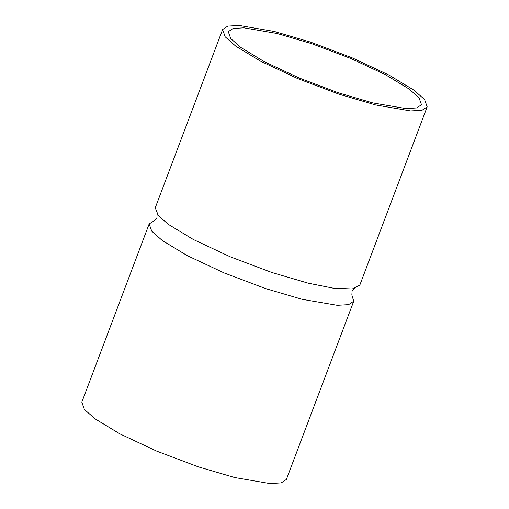 <?xml version="1.0" encoding="UTF-8"?>
<svg xmlns="http://www.w3.org/2000/svg" width="509" height="509" viewBox="0 0 509 509"><rect width="100%" height="100%" fill="white"/><g stroke="black" fill="none" stroke-linecap="round" stroke-linejoin="round"><path stroke-width="0.76" d="M427.185 106.845L359.838 285.085L352.304 288.953L333.541 288.221L308.187 283.169L271.819 272.48L230.322 256.829L193.299 239.472L168.403 224.399L158.35 215.663L155.264 207.78L222.611 29.547L227.739 26.118L239.128 25.45L274.262 31.456L310.63 42.145L352.126 57.797L389.143 75.16L414.046 90.227L424.601 99.567L427.185 106.845L422.056 110.268L410.668 110.943L375.54 104.93L339.166 94.241L297.67 78.596L260.653 61.233L235.756 46.16L225.194 36.826L222.611 29.547M353.736 301.22L286.389 479.453L281.261 482.882L269.872 483.55L234.738 477.544L198.37 466.855L156.874 451.203L119.857 433.84L94.954 418.773L84.399 409.433L81.815 402.155L149.162 223.915L151.746 231.194L162.307 240.534L187.204 255.607L224.221 272.964L265.723 288.616L302.091 299.305L337.219 305.311L348.614 304.643L353.736 301.22L351.802 294.762M154.889 220.359L149.162 223.915M240.706 47.388L230.736 38.569L228.293 31.692L233.135 28.459L243.894 27.823L277.074 33.499L311.425 43.596L350.612 58.376L385.574 74.772L409.09 89.005L419.06 97.823L421.503 104.701L416.661 107.933L405.902 108.563L372.722 102.894L338.377 92.797L299.184 78.017L264.222 61.621L240.706 47.388M354.353 288.501C353.583 288.845 352.813 289.799 352.05 291.371L351.891 295.029M154.647 220.499C155.417 220.155 156.187 219.201 156.95 217.629L157.109 213.971"/></g></svg>
